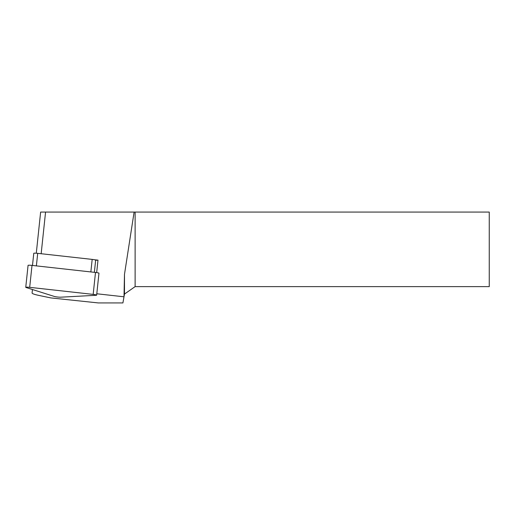 <?xml version="1.0" encoding="UTF-8"?>
<svg xmlns="http://www.w3.org/2000/svg" width="515" height="515" viewBox="0 0 515 515"><rect width="100%" height="100%" fill="white"/><g stroke="black" fill="none" stroke-linecap="round" stroke-linejoin="round"><path stroke-width="0.77" d="M32.451 289.527L32.085 292.958A23.297 2.421 -174 0 0 38.87 295.417L50.785 297.908L98.294 302.929L122.918 302.929L123.999 296.795L96.794 293.769M96.672 272.609L97.992 260.146L94.567 259.76A3.727 0.386 -174 0 0 92.179 259.399L37.704 253.341A3.727 0.386 -174 0 0 33.765 253.316L32.484 265.45M40.633 212.071L36.288 253.213L40.633 212.071L134.112 212.071L124.482 274.373L123.999 296.795M134.112 212.071L489.25 212.071L489.25 286.623L135.117 286.623L124.482 294.065L124.482 274.373M124.102 296.247L124.482 294.065M135.117 212.071L135.117 286.623M95.636 260.268L97.992 260.146M94.361 272.332L95.648 260.159A3.727 0.386 -174 0 0 94.567 259.76M95.494 272.454A3.727 0.386 6 0 1 98.964 273.214L96.646 295.153A3.727 0.386 -174 0 1 96.028 295.295L60.802 297.181A3.727 0.386 6 0 1 54.39 296.466L26.136 287.524A3.727 0.386 6 0 1 25.75 287.306A3.727 0.386 6 0 1 29.69 287.338L93.176 294.393L95.494 272.454L32.007 265.399A3.727 0.386 -174 0 0 28.068 265.373L25.75 287.306M96.646 295.153A3.727 0.386 -174 0 0 93.176 294.393M45.565 212.071L41.161 253.728M37.704 253.341L36.378 265.882M90.852 271.939L92.179 259.399M29.69 287.338L32.007 265.399"/></g></svg>

